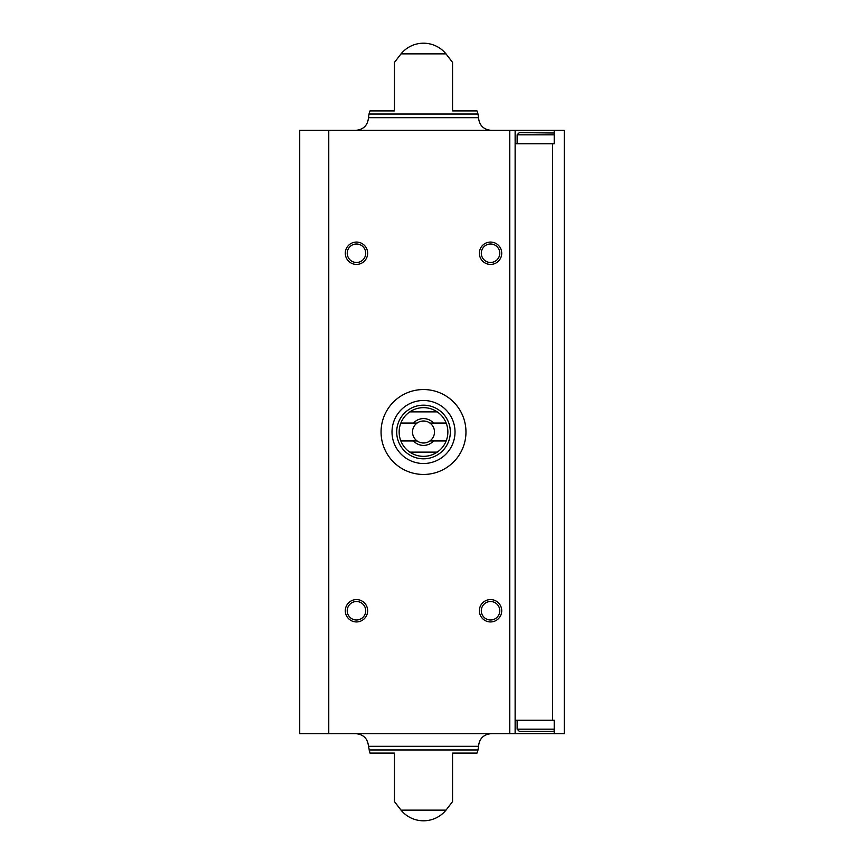 <?xml version="1.0" encoding="UTF-8"?>
<svg xmlns="http://www.w3.org/2000/svg" width="864" height="864" viewBox="0 0 864 864"><rect width="100%" height="100%" fill="white"/><g stroke="black" fill="none" stroke-linecap="round" stroke-linejoin="round"><path stroke-width="1.3" d="M554.224 130.345L564.278 130.345L564.278 733.655L515.128 733.655L515.128 130.345L554.224 130.345L554.224 143.748L515.128 143.748M554.224 733.655L554.224 720.252L515.128 720.252M394.459 110.905L394.459 62.402L394.459 110.905L394.459 62.402L394.459 110.905L369.986 110.905L369.014 114.037L478.008 114.037L477.025 110.905L452.552 110.905L452.552 62.402L452.552 110.905M401.026 53.86L445.997 53.86A29.052 29.052 0 0 0 401.026 53.86L394.459 62.402M394.459 801.598L401.026 810.14L445.997 810.14L452.552 801.598M394.459 753.095L394.459 801.598L394.459 753.095L394.459 801.598L394.459 753.095L369.986 753.095L368.474 746.312L478.537 746.312C479.293 738.623 483.505 734.411 491.206 733.655M369.014 749.963L478.008 749.963L477.025 753.095L452.552 753.095L452.552 772.211M452.552 753.095L452.552 801.598L452.552 753.095M515.128 733.655L299.722 733.655L299.722 130.345L515.128 130.345M490.547 242.071A11.167 11.167 0 0 1 500.224 258.833A11.167 11.167 0 0 1 480.87 258.833A11.167 11.167 0 0 1 490.547 242.071M356.476 599.584A11.167 11.167 0 0 1 366.152 616.345A11.167 11.167 0 0 1 346.799 616.345A11.167 11.167 0 0 1 356.476 599.584M490.547 599.584A11.167 11.167 0 0 1 500.224 616.345A11.167 11.167 0 0 1 480.87 616.345A11.167 11.167 0 0 1 490.547 599.584M356.476 242.071A11.167 11.167 0 0 1 366.152 258.833A11.167 11.167 0 0 1 346.799 258.833A11.167 11.167 0 0 1 356.476 242.071M355.817 130.345C363.506 129.589 367.729 125.377 368.474 117.688L369.014 114.037M355.817 733.655C363.506 734.411 367.729 738.623 368.474 746.312M356.476 244.004A9.234 9.234 0 0 1 364.478 257.861A9.234 9.234 0 0 1 348.473 257.861A9.234 9.234 0 0 1 356.476 244.004M490.547 601.517A9.234 9.234 0 0 1 498.539 615.373A9.234 9.234 0 0 1 482.544 615.373A9.234 9.234 0 0 1 490.547 601.517M356.476 601.517A9.234 9.234 0 0 1 364.478 615.373A9.234 9.234 0 0 1 348.473 615.373A9.234 9.234 0 0 1 356.476 601.517M490.547 244.004A9.234 9.234 0 0 1 498.539 257.861A9.234 9.234 0 0 1 482.544 257.861A9.234 9.234 0 0 1 490.547 244.004M519.372 731.419L552.884 731.419L519.372 731.419L517.136 729.184L517.136 720.252M517.136 143.748L517.136 134.816L519.372 132.581L554.224 133.024M465.966 432A42.455 42.455 0 0 1 402.278 468.763A42.455 42.455 0 0 1 402.278 395.237A42.455 42.455 0 0 1 465.966 432M446.17 423.058L433.501 423.058A13.403 13.403 0 0 0 413.521 423.058L400.853 423.058A24.354 24.354 0 0 1 409.774 411.89L437.249 411.89A24.354 24.354 0 0 1 437.249 452.11L409.774 452.11A24.354 24.354 0 0 1 400.853 440.942L413.521 440.942A13.403 13.403 0 0 0 433.501 440.942L446.17 440.942M400.853 423.058A24.354 24.354 0 0 0 400.853 440.942M413.521 423.058L417.118 423.058A10.984 10.984 0 0 1 429.894 423.058L433.501 423.058M433.501 440.942L429.894 440.942A10.984 10.984 0 0 1 417.118 440.942L413.521 440.942M429.894 440.942A10.984 10.984 0 0 0 429.894 423.058M417.118 423.058A10.984 10.984 0 0 0 417.118 440.942M450.328 432A26.816 26.816 0 0 1 410.098 455.22A26.816 26.816 0 0 1 410.098 408.78A26.816 26.816 0 0 1 450.328 432M437.249 452.11A24.354 24.354 0 0 1 409.774 452.11M409.774 411.89A24.354 24.354 0 0 1 437.249 411.89M455.015 432A31.504 31.504 0 0 1 407.754 459.281A31.504 31.504 0 0 1 407.754 404.719A31.504 31.504 0 0 1 455.015 432M552.658 720.252L552.658 143.748M509.76 733.655L509.76 130.345M328.763 733.655L328.763 130.345M368.474 117.688L478.537 117.688L478.008 114.037M517.136 729.184L554.224 729.184M517.136 134.816L554.224 134.816M445.997 53.86L452.552 62.402M478.537 117.688C479.293 125.377 483.505 129.589 491.206 130.345M401.026 810.14A29.052 29.052 0 0 0 445.997 810.14M478.008 749.963L478.537 746.312M554.224 730.976L552.884 731.419"/></g></svg>
